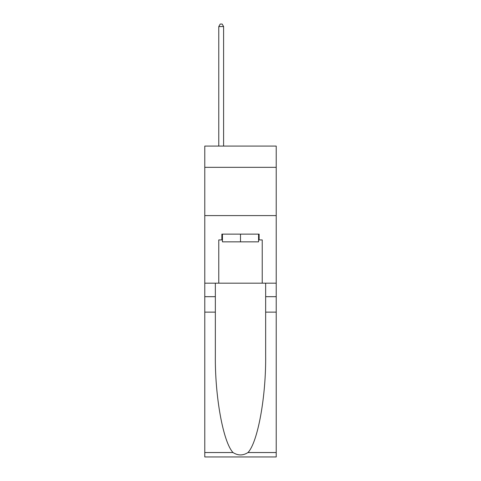 <?xml version="1.0" encoding="UTF-8"?>
<svg xmlns="http://www.w3.org/2000/svg" width="481" height="481" viewBox="0 0 481 481"><rect width="100%" height="100%" fill="white"/><g stroke="black" fill="none" stroke-linecap="round" stroke-linejoin="round"><path stroke-width="0.72" d="M276.22 167.322L276.22 146.08L204.78 146.08L204.78 167.322L276.22 167.322L276.22 283.171L262.223 283.171L262.223 239.923L259.133 239.923L259.133 234.127L221.867 234.127L221.867 239.923L222.444 239.923M204.78 312.133L215.35 312.133L215.35 355.188C214.839 396.338 223.184 442.31 233.032 452.543C238.005 455.723 242.983 455.723 247.968 452.543L276.22 452.543L276.22 456.95L204.78 456.95L204.78 167.322M258.556 234.127L258.556 241.853L222.444 241.853L222.444 234.127M240.5 234.127L240.5 241.853M247.968 452.543C257.816 442.31 266.161 396.338 265.65 355.188L265.65 283.171M265.65 312.133L276.22 312.133L276.22 283.171M215.35 283.171L215.35 312.133M276.22 452.543L276.22 312.133M204.78 283.171L218.777 283.171L218.777 239.923L221.867 239.923M204.78 215.59L276.22 215.59M218.777 283.171L262.223 283.171M258.556 239.923L259.133 239.923M223.605 146.08L223.605 26.557L218.777 26.557L218.777 146.08M218.777 26.557L220.226 24.05L222.156 24.05L223.605 26.557M265.65 296.687L276.22 296.687M215.35 296.687L204.78 296.687M204.78 452.543L233.032 452.543"/></g></svg>
